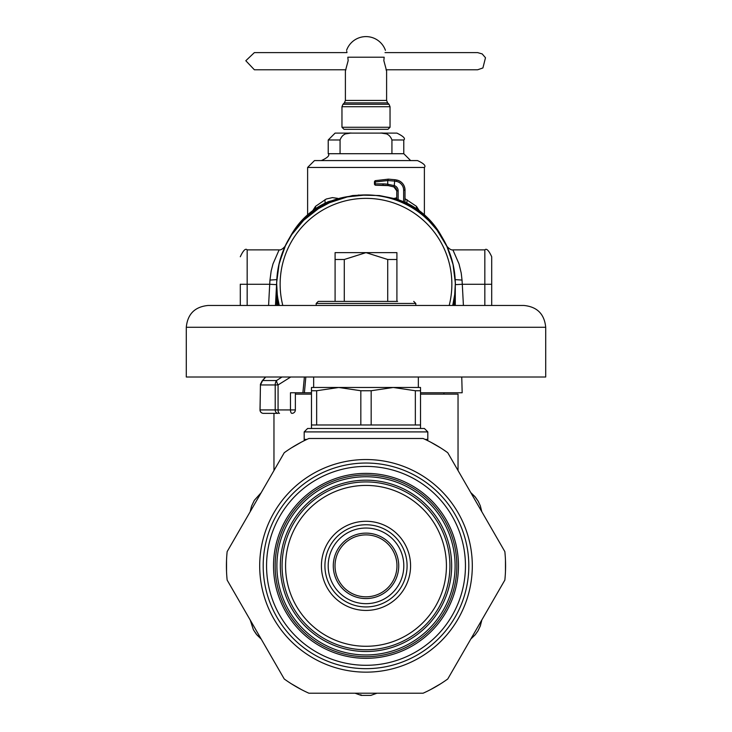 <?xml version="1.0" encoding="UTF-8"?>
<svg xmlns="http://www.w3.org/2000/svg" width="732" height="732" viewBox="0 0 732 732"><rect width="100%" height="100%" fill="white"/><g stroke="black" fill="none" stroke-linecap="round" stroke-linejoin="round"><path stroke-width="1.1" d="M277.913 305.473L276.705 284.226L276.705 305.473M276.733 282.012L279.157 263.447L285.398 245.796L291.729 234.652L303.698 220.259L318.411 208.666L329.574 202.7L347.38 196.89L366 194.932C381.18 194.987 395.454 198.628 408.813 205.857A89.295 89.295 0 0 0 279.267 305.473L277.94 299.031M276.733 286.596L276.705 284.226M394.347 198.335L396.771 197.805M405.016 198.692L416.471 206.342L416.444 208.666M406.873 203.148L407.065 199.717M312.802 210.615L315.529 206.342L326.234 199.022L332.41 197.622L337.653 198.335M419.198 210.615L416.471 206.342M315.556 208.666L315.529 206.342M325.127 203.148L324.935 199.717M423.755 216.123L428.806 220.753L437.05 230.141L446.868 246.355L452.989 264.051L455.286 282.634M408.813 205.857A89.295 89.295 0 0 1 452.733 305.473L454.7 294.538L455.295 284.226L454.087 305.473M455.295 305.473L455.295 284.226M403.78 139.977L403.78 153.711L328.22 153.711L328.22 139.977L335.091 133.105L351.836 133.105C345.843 132.584 341.917 134.871 340.069 139.977L340.069 153.711L391.931 153.711L391.931 139.977L403.78 139.977C405.72 138.586 403.433 136.298 396.909 133.105L380.164 133.105C386.157 132.584 390.083 134.871 391.931 139.977M350.253 133.16L346.053 133.819M381.747 133.16L385.947 133.819M328.22 153.711C329.967 155.385 327.68 157.682 321.348 160.583L410.652 160.583L403.78 153.711M367.784 160.583L417.515 160.583C423.846 163.492 426.134 165.78 424.386 167.454L307.614 167.454L314.486 160.583L367.784 160.583M380.164 133.105L351.836 133.105M282.808 305.473A85.864 85.864 0 0 1 397.449 204.329A85.864 85.864 0 0 1 449.192 305.473M396.909 252.632L366 252.632L344.278 259.494L335.091 259.494L335.091 252.632L366 252.632L387.722 259.494L396.909 259.494L396.909 252.632M387.722 301.401L387.722 259.494M344.278 301.401L344.278 259.494M396.909 301.401L396.909 259.494M316.197 305.473L316.197 303.46L318.264 301.401L335.091 301.401L335.091 259.494M265.716 377.007L262.642 380.539L260.455 384.95L259.997 409.929A3.431 3.431 0 0 0 263.438 413.36A3.431 3.367 -90 0 1 260.07 409.929L275.205 409.929L275.205 384.95A6.872 5.764 -90 0 1 276.55 380.539L281.966 377.007M262.083 381.006L260.446 384.273A3.431 2.242 -168.8 0 0 260.436 384.282A3.431 2.242 -168.8 0 0 260.455 384.95L278.068 384.95A6.872 2.452 -124.9 0 1 276.55 380.539L262.642 380.539L261.663 381.72M260.446 384.273A3.431 2.242 -168.8 0 1 260.72 383.66M260.436 384.282L260.07 409.929M318.264 301.401L397.595 301.401M311.475 392.755L304.402 392.755L305.83 377.007M461.755 377.007L462.167 392.755L420.525 392.755M304.402 392.755L290.476 392.755L290.476 409.929A3.431 1.455 90 0 0 291.931 413.36A3.431 3.431 0 0 0 295.362 409.929L278.068 409.929L278.068 384.95L290.714 377.007M270.465 413.36L278.087 413.36A3.431 2.882 -90 0 1 275.205 409.929L278.068 409.929A3.431 1.455 90 0 0 279.514 413.36M263.438 413.36L278.087 413.36M481.784 511.668L480.32 505.803L478.216 501.264L474.931 496.607L470.813 492.673L481.775 511.659L480.32 505.803L478.216 501.264L475.333 497.083L471.307 493.066M470.813 639.036L475.169 634.827L478.042 630.746L480.439 625.567L481.784 620.031L470.822 639.027L475.169 634.827L478.042 630.746L480.229 626.153L481.693 620.663M250.216 620.031L253.391 629.74L257.069 635.092L261.187 639.036L250.225 620.041L253.391 629.74L256.163 633.994L260.693 638.633M261.187 492.673L254.37 500.276L251.561 506.132L250.216 511.668L261.178 492.682L254.37 500.276L251.561 506.132L250.307 511.046M355.029 693.213L361.196 695.4L370.804 695.4L376.971 693.213M458.04 470.548L458.04 394.127L420.525 394.127M295.362 394.127L311.475 394.127M361.196 695.4L370.804 695.4L361.196 695.4M240.297 284.19L240.297 305.473M276.824 279.615L269.971 280.082L269.705 284.272L276.559 284.647L275.47 305.473L276.76 281.17M284.775 246.894A89.295 89.295 180 0 1 288.664 239.355L291.473 234.496A78.507 78.507 180 0 1 328.531 201.593L352.623 195.545L358.213 195.27M396.771 199.077L379.377 195.545L358.213 195.06M269.971 280.082L271.16 271.032L272.999 263.886L279.112 249.877C280.74 250.225 282.79 248.962 285.26 246.071L285.324 245.952M285.141 246.318L284.556 247.59M284.025 248.798L278.709 265.332M446.676 245.952L446.74 246.071C449.21 248.962 451.26 250.225 452.888 249.877L484.831 249.877L484.831 305.473M446.859 246.318L447.444 247.59M447.975 248.798L453.291 265.332M455.213 280.292L455.441 284.647L462.295 284.272L462.029 280.082L461.224 273.091L459.01 263.895L452.888 249.877M291.29 235.32L291.473 234.999A78.507 78.507 0 0 1 351.003 196.194M447.225 246.894A89.295 89.295 180 0 0 443.336 239.355L443.336 239.574M440.71 235.32L440.527 234.999A78.507 78.507 180 0 0 380.997 196.194M405.016 202.27A78.507 78.507 180 0 1 440.527 234.496L443.336 239.355M396.433 181.408A8.93 8.93 -0 0 1 403.643 190.164L405.016 190.164A10.303 10.303 180 0 0 396.698 180.054L396.698 180.026A48.083 48.083 180 0 0 394.813 179.697L396.698 180.026A10.303 10.303 180 0 1 405.016 190.137A10.303 10.303 180 0 0 396.698 180.026C401.868 181.426 404.65 184.793 405.016 190.137L405.016 202.416L403.643 201.803A78.507 78.507 180 0 0 398.144 199.68L398.144 190.842A5.499 5.499 -0 0 0 394.603 185.699L387.731 184.244L388.225 185.599A46.619 39.967 -90.1 0 0 383.376 185.251L382.69 183.878A47.516 41.157 -90.1 0 1 387.731 184.244L387.731 180.539L394.603 181.079A46.711 46.711 -0 0 1 396.433 181.408L396.698 180.054A48.083 48.083 180 0 0 394.813 179.724L388.445 179.139L375.479 180.648L388.445 179.157L394.813 179.724L394.118 186.989L388.225 185.599L375.827 185.251A1.373 0.686 90 0 0 375.827 185.251L383.376 185.251M394.31 185.608L393.917 186.916L396.771 190.842A4.117 4.117 -0 0 0 394.118 186.989A4.117 4.117 -0 0 1 396.771 190.842L396.771 199.214L398.144 199.68M455.24 281.17L455.441 284.647M484.831 249.877C486.506 248.13 488.793 250.426 491.703 256.749L491.703 305.473M491.703 262.248L491.703 284.263L462.295 284.272L463.411 305.473M375.086 181.582A1.373 0.668 75.6 0 1 375.479 180.648L375.132 183.878L382.69 183.878M390.037 127.267L387.978 129.326L344.022 129.326L341.963 127.267L390.037 127.267L390.037 106.716L389.04 104.283L342.96 104.283L341.963 106.716L390.037 106.716M384.172 57.206L383.843 60.637L386.606 70.949L386.606 100.43L345.394 100.43L345.394 70.949L348.158 60.637L347.828 57.206C346.181 48.239 346.181 48.239 347.828 57.206L384.172 57.206C385.819 48.239 385.819 48.239 384.172 57.206M386.276 70.272L386.048 69.778L477.621 69.778L482.91 67.957L485.49 57.755L482.196 53.921L477.621 52.603L385.023 52.603M345.952 69.778L254.379 69.778L245.806 60.729L254.379 52.603L346.977 52.603L346.767 51.441M227.149 580.083A139.574 139.574 0 0 1 227.149 551.617L284.245 452.724A139.574 139.574 0 0 1 308.904 438.486L423.096 438.486A139.574 139.574 0 0 1 447.755 452.724L504.851 551.617A139.574 139.574 0 0 1 504.851 580.083L447.755 678.985A139.574 139.574 0 0 1 423.096 693.213L308.904 693.213A139.574 139.574 0 0 1 284.245 678.985L227.149 580.083M458.47 565.854A92.47 92.47 0 0 1 366 658.324A92.47 92.47 0 0 1 273.53 565.854A92.47 92.47 0 0 1 366 473.384A92.47 92.47 0 0 1 458.47 565.854M306.9 439.401L304.183 439.401L304.183 431.907L427.817 431.907L427.817 439.401L425.1 439.401M427.817 431.907L424.386 428.476L307.614 428.476L304.183 431.907M316.654 390.742L311.475 390.742L311.475 387.475L420.525 387.475L420.525 390.742L415.346 390.742L393.258 387.475L371.17 390.742L360.83 390.742L338.742 387.475L316.654 390.742L316.654 424.981L420.525 424.981L420.525 390.742M311.475 428.476L311.475 424.981L316.654 424.981M311.475 424.981L311.475 390.742M371.17 390.742L371.17 424.981M360.83 424.981L360.83 390.742M415.346 424.981L415.346 390.742M523.892 305.473L208.108 305.473C194.858 306.763 187.584 314.037 186.294 327.277L545.706 327.277C544.416 314.037 537.142 306.763 523.892 305.473M545.706 327.277L545.706 377.007L186.294 377.007L186.294 327.277M418.338 377.007L418.338 387.475L393.258 387.475M338.742 387.475L313.662 387.475L313.662 377.007M226.536 571.564L226.536 560.136M291.318 447.929L301.218 442.22M430.782 442.22L440.682 447.929M505.464 560.136L505.464 571.564M440.682 683.77L430.782 689.48M301.218 689.48L291.318 683.77M456.85 565.854A90.85 90.85 0 0 0 320.579 487.173A90.85 90.85 0 0 0 320.579 644.526A90.85 90.85 0 0 0 456.85 565.854A90.85 90.85 0 0 0 320.579 487.173A90.85 90.85 0 0 0 320.579 644.526A90.85 90.85 0 0 0 456.85 565.854M335.027 565.854A30.973 30.973 0 0 1 381.482 539.036A30.973 30.973 0 0 1 381.482 592.673A30.973 30.973 0 0 1 335.027 565.854M449.924 565.854A83.924 83.924 0 0 0 324.038 493.176A83.924 83.924 0 0 0 324.038 638.533A83.924 83.924 0 0 0 449.924 565.854A83.924 83.924 0 0 0 324.038 493.176A83.924 83.924 0 0 0 324.038 638.533A83.924 83.924 0 0 0 449.924 565.854M333.289 565.854A32.711 32.711 0 0 0 382.36 594.183A32.711 32.711 0 0 0 382.36 537.517A32.711 32.711 0 0 0 333.289 565.854M328.183 565.854A37.817 37.817 0 0 0 384.904 598.602A37.817 37.817 0 0 0 384.904 533.106A37.817 37.817 0 0 0 328.183 565.854M407.084 565.854A41.084 41.084 0 0 1 366 606.938A41.084 41.084 0 0 1 324.917 565.854A41.084 41.084 0 0 1 366 524.762A41.084 41.084 0 0 1 407.084 565.854M328.22 139.977L340.069 139.977M316.197 303.46L415.803 303.46L413.736 301.401M302.892 392.755L304.393 377.007M294.529 409.929L295.362 409.929L295.362 392.755M268.589 305.473L269.705 284.272L247.169 284.272L247.169 305.473M279.112 249.877L247.169 249.877L247.169 284.272L240.297 284.263M462.029 280.082L455.176 279.615M276.559 284.647L276.788 280.292M291.473 234.496L291.473 234.999M440.527 234.496L440.527 234.999M405.016 190.164A10.303 10.303 180 0 0 396.698 180.054M403.643 201.803L403.643 190.164M396.771 190.842L398.144 190.842M375.132 183.878A1.373 0.686 90 0 0 375.818 185.251A1.373 1.373 0 0 1 374.445 183.869L375.132 183.869L374.445 183.869L374.445 181.975L375.132 181.975L374.445 181.975A1.373 1.373 0 0 1 375.479 180.648L388.445 179.139L387.731 180.539L375.132 181.984M389.04 104.283L387.612 102.864L344.388 102.864L342.96 104.283M263.191 565.854A102.809 102.809 0 0 1 417.405 476.816A102.809 102.809 0 0 1 417.405 654.893A102.809 102.809 0 0 1 263.191 565.854M259.695 565.854A106.305 106.305 0 0 0 419.152 657.912A106.305 106.305 0 0 0 419.152 473.787A106.305 106.305 0 0 0 259.695 565.854M465.451 565.854A99.451 99.451 0 0 0 316.279 479.725A99.451 99.451 0 0 0 316.279 651.974A99.451 99.451 0 0 0 465.451 565.854M451.662 565.854A85.662 85.662 0 0 0 323.169 491.666A85.662 85.662 0 0 0 323.169 640.043A85.662 85.662 0 0 0 451.662 565.854M455.103 565.854A89.103 89.103 0 0 1 321.449 643.016A89.103 89.103 0 0 1 321.449 488.683A89.103 89.103 0 0 1 455.103 565.854M446.428 565.854A80.429 80.429 0 0 1 325.786 635.504A80.429 80.429 0 0 1 325.786 496.195A80.429 80.429 0 0 1 446.428 565.854M321.421 565.854A44.579 44.579 0 0 0 388.289 604.458A44.579 44.579 0 0 0 388.289 527.25A44.579 44.579 0 0 0 321.421 565.854M424.386 214.796L424.386 167.454M307.614 214.796L307.614 167.454M415.803 305.473L415.803 303.46M262.065 381.015L265.542 377.007M443.958 394.127L443.958 392.755M273.96 413.36L273.96 470.548M361.196 694.933L360.409 694.796L361.196 694.933M247.169 249.877C245.549 248.102 243.262 250.399 240.297 256.749M393.917 186.916L388.225 185.599M385.425 50.334A20.606 20.606 0 0 0 346.575 50.334M341.963 127.267L341.963 106.716M345.394 100.43L344.388 102.864M387.612 102.864L386.606 100.43M427.708 440.655L427.817 439.401M304.292 440.655L304.183 439.401M420.525 428.476L420.525 424.981"/></g></svg>
